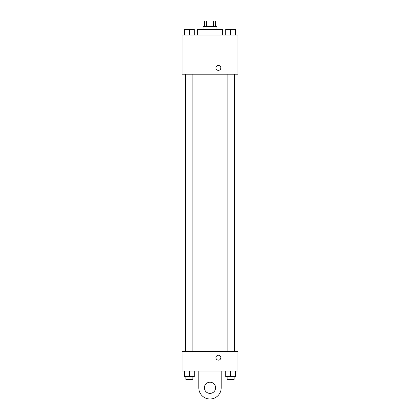 <?xml version="1.0" encoding="UTF-8"?>
<svg xmlns="http://www.w3.org/2000/svg" width="420" height="420" viewBox="0 0 420 420"><rect width="100%" height="100%" fill="white"/><g stroke="black" fill="none" stroke-linecap="round" stroke-linejoin="round"><path stroke-width="0.63" d="M206.409 26.602L206.409 21L204.398 21L204.398 26.602M206.409 21L215.602 21L215.602 26.602M213.591 26.602L213.591 21M203.002 29.4L203.002 26.602L216.998 26.602L216.998 29.4M222.6 35.002L222.6 29.4L197.4 29.4L197.4 35.002M182.002 35.002L237.998 35.002L237.998 74.198L182.002 74.198L182.002 35.002M218.4 70.355A2.452 2.452 0 0 1 216.279 66.68A2.452 2.452 0 0 1 220.521 66.68A2.452 2.452 0 0 1 218.4 70.355M182.002 351.398L237.998 351.398L237.998 371.002L182.002 371.002L182.002 351.398L237.998 351.398M225.708 35.002L225.708 29.4L235.51 29.4L235.51 35.002L235.51 29.4M230.606 35.002L230.606 29.4M234.108 29.4L227.11 29.4M184.49 35.002L184.49 29.4L194.292 29.4L194.292 35.002L194.292 29.4M189.394 35.002L189.394 29.4M192.89 29.4L185.892 29.4M225.708 371.002L225.708 376.598L235.51 376.598L235.51 371.002L235.51 376.598M230.606 376.598L230.606 371.002M234.108 376.598L234.108 379.402L227.11 379.402L227.11 376.598M184.49 371.002L184.49 376.598L194.292 376.598L194.292 371.002L194.292 376.598M189.394 376.598L189.394 371.002M192.89 376.598L192.89 379.402L185.892 379.402L185.892 376.598M215.948 357.693A2.452 2.452 0 0 1 219.623 355.572A2.452 2.452 0 0 1 219.623 359.814A2.452 2.452 0 0 1 215.948 357.693M221.198 371.002L221.198 387.802A11.198 11.198 0 0 1 210 399A11.198 11.198 0 0 1 198.802 387.802L198.802 371.002M210 393.398A5.602 5.602 0 0 1 205.149 384.998A5.602 5.602 0 0 1 214.851 384.998A5.602 5.602 0 0 1 210 393.398M234.528 351.398L234.528 74.198M185.472 351.398L185.472 74.198M227.11 74.198L227.11 351.398M234.108 74.198L234.108 351.398M192.89 351.398L192.89 74.198M185.892 351.398L185.892 74.198"/></g></svg>
